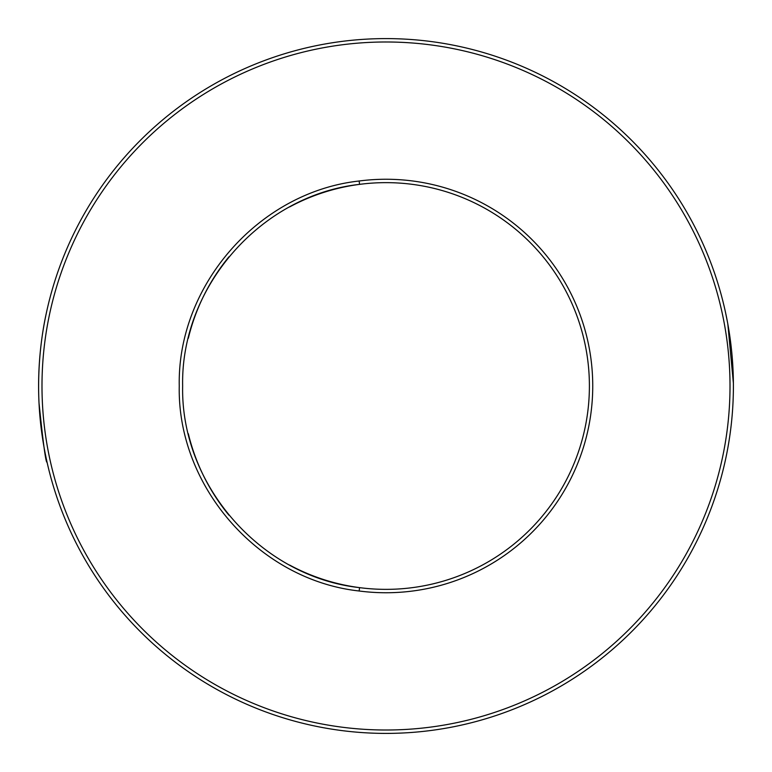 <?xml version="1.0" encoding="UTF-8"?>
<svg xmlns="http://www.w3.org/2000/svg" width="772" height="772" viewBox="0 0 772 772"><rect width="100%" height="100%" fill="white"/><g stroke="black" fill="none" stroke-linecap="round" stroke-linejoin="round"><path stroke-width="1.16" d="M733.39 383.221L727.822 323.979M727.417 321.808L725.555 312.573M733.4 386A347.4 347.4 0 0 0 212.3 85.142A347.4 347.4 0 0 0 212.3 686.858A347.4 347.4 0 0 0 733.4 386A347.4 347.4 0 0 0 212.3 85.142A347.4 347.4 0 0 0 212.3 686.858A347.4 347.4 0 0 0 733.4 386L733.39 388.779M46.455 312.563C45.066 318.875 36.747 355.477 39.005 402.849C43.184 443.543 45.876 463.345 47.073 462.254L46.918 461.56M412.422 587.637A203.354 203.354 0 0 0 412.422 184.363A203.354 203.354 0 0 0 359.578 184.363C261.071 195.181 180.561 286.914 182.646 386C180.561 485.086 261.071 576.819 359.578 587.637A203.354 203.354 0 0 0 412.422 587.637M359.144 181.005C258.987 191.996 177.145 285.264 179.258 386C177.145 486.736 258.987 580.004 359.144 590.995A206.742 206.742 0 0 0 592.742 386A206.742 206.742 0 0 0 359.144 181.005L359.578 184.363A203.354 203.354 0 0 0 289.645 206.925M228.956 256.806A203.354 203.354 0 0 0 188.32 338.3M188.32 433.7A203.354 203.354 0 0 0 228.956 515.194M289.645 565.075A203.354 203.354 0 0 0 359.578 587.637L359.144 590.995M730.013 386A344.013 344.013 0 0 0 213.998 88.076A344.013 344.013 0 0 0 213.998 683.924A344.013 344.013 0 0 0 730.013 386"/></g></svg>
